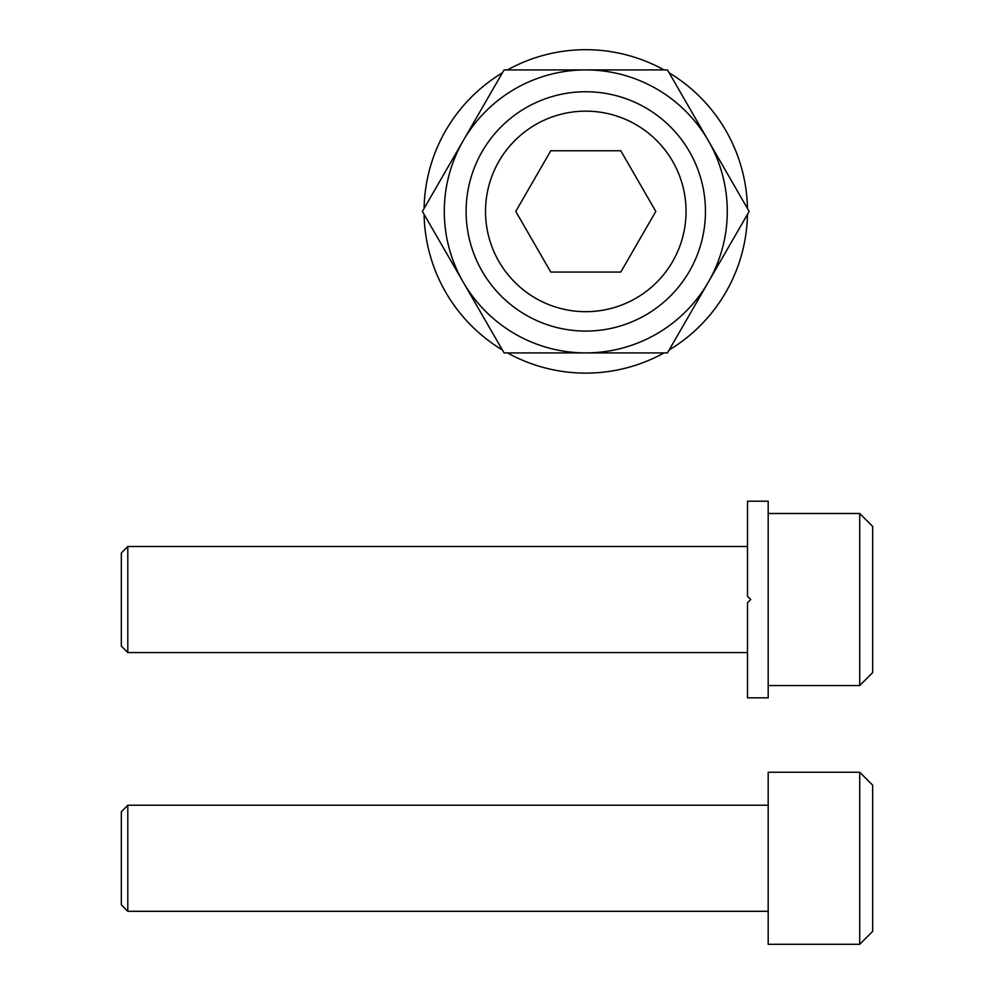 <?xml version="1.0" encoding="UTF-8"?>
<svg xmlns="http://www.w3.org/2000/svg" width="994" height="994" viewBox="0 0 994 994"><rect width="100%" height="100%" fill="white"/><g stroke="black" fill="none" stroke-linecap="round" stroke-linejoin="round"><path stroke-width="1.49" d="M747.5 596.288L750.731 599.531L747.5 596.288L747.5 501.2L768.188 501.2L768.188 697.85L747.5 697.85L747.5 602.762L750.731 599.531L747.5 602.762M872.657 526.435L872.657 672.615L859.723 685.562L859.723 513.5L872.657 526.435M127.804 652.573L121.343 646.1L121.343 552.95L127.804 546.489L127.804 652.573L747.5 652.573M872.657 785.173L872.657 931.366L859.723 944.3L859.723 772.239L872.657 785.173M127.804 911.312L121.343 904.838L121.343 811.7L127.804 805.227L127.804 911.312L768.188 911.312M859.723 772.239L768.188 772.239L768.188 944.3L859.723 944.3M686.046 211.411A100.257 100.257 0 0 0 585.777 111.154A100.257 100.257 0 0 0 485.519 211.411A100.257 100.257 0 0 0 585.777 311.681A100.257 100.257 0 0 0 686.046 211.411M466.111 211.411A119.665 119.665 0 0 1 585.777 91.746A119.665 119.665 0 0 1 705.454 211.411A119.665 119.665 0 0 1 585.777 331.077A119.665 119.665 0 0 1 466.111 211.411M620.79 272.058L655.804 211.411L620.79 150.765L550.763 150.765L515.762 211.411L550.763 272.058L620.79 272.058M425.333 231.627L424.686 225.563M424.09 208.467A161.711 161.711 0 0 1 502.38 72.86M507.487 69.915A161.711 161.711 0 0 1 664.067 69.915M669.173 72.86A161.711 161.711 0 0 1 747.463 208.467M747.463 214.369A161.711 161.711 0 0 1 669.173 349.963M664.067 352.907A161.711 161.711 0 0 1 507.487 352.907M502.38 349.963A161.711 161.711 0 0 1 424.09 214.369M727.285 210.778A141.496 141.496 0 0 0 708.324 140.663L749.165 211.411L667.471 352.907L504.082 352.907L422.388 211.411L504.082 69.915L667.471 69.915L708.324 140.663A141.496 141.496 0 0 0 463.241 140.663A141.496 141.496 0 0 0 585.777 352.907A141.496 141.496 0 0 0 727.285 210.778M127.804 546.489L747.5 546.489M768.188 513.5L859.723 513.5M768.188 685.562L859.723 685.562M127.804 805.227L768.188 805.227"/></g></svg>
